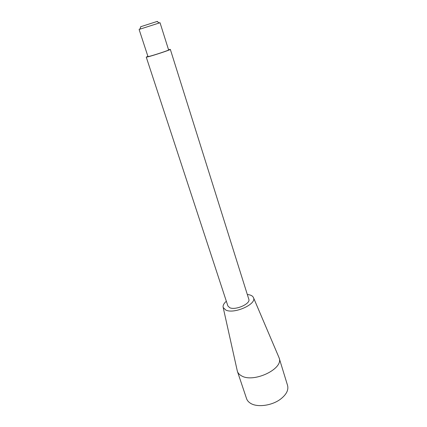 <?xml version="1.0" encoding="UTF-8"?>
<svg xmlns="http://www.w3.org/2000/svg" width="427" height="427" viewBox="0 0 427 427"><rect width="100%" height="100%" fill="white"/><g stroke="black" fill="none" stroke-linecap="round" stroke-linejoin="round"><path stroke-width="0.64" d="M140.862 26.73C140.152 26.938 140.157 26.922 140.889 26.666L156.96 21.505C157.702 21.286 157.723 21.297 157.019 21.542M140.28 29.052L160.034 22.732L168.606 49.938C169.316 50.156 153.645 55.355 149.194 56.375L147.972 56.561L139.106 29.452L140.28 29.052M147.891 56.327L146.253 57.117L147.667 56.903C152.834 55.718 171.168 49.633 170.33 49.388L168.532 49.697M146.253 57.117L227.895 305.988L229.758 307.728C235.501 310.562 250.857 303.698 248.818 299.274L170.33 49.388M226.337 301.232C223.759 303.496 222.713 305.588 223.193 307.515L225.856 310.087C234.177 314.299 256.734 304.157 253.531 297.774C252.8 295.927 250.729 294.838 247.318 294.497M237.161 370.364L237.417 371.389C238.004 373.118 239.275 374.538 241.223 375.659C253.083 383.473 283.939 368.864 279.146 357.986L278.756 357.009M237.417 371.389L246.56 398.637C247.185 400.473 248.477 402.004 250.435 403.232C257.07 407.636 271.743 405.751 280.422 399.224C286.352 394.649 288.737 390.064 287.574 385.469L279.146 357.986M140.889 26.666L139.778 29.217M156.96 21.505L159.351 22.935M223.193 307.515L237.327 371.1M253.531 297.774L279.055 357.703"/></g></svg>
